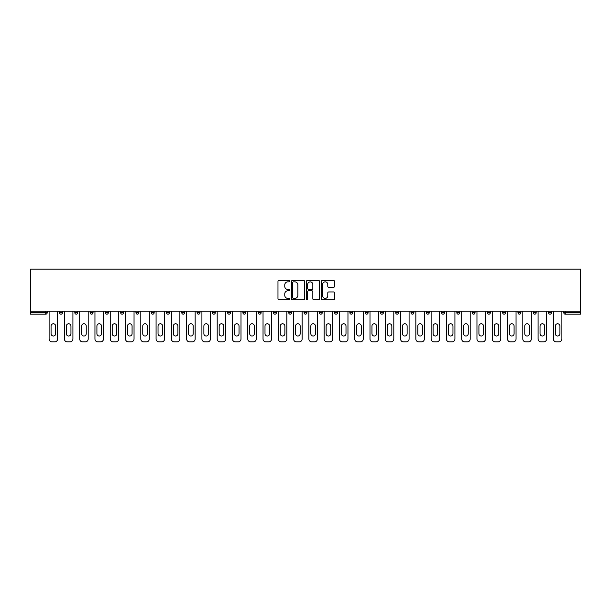 <?xml version="1.0" encoding="UTF-8"?>
<svg xmlns="http://www.w3.org/2000/svg" width="611" height="611" viewBox="0 0 611 611"><rect width="100%" height="100%" fill="white"/><g stroke="black" fill="none" stroke-linecap="round" stroke-linejoin="round"><path stroke-width="0.92" d="M289.828 281.182A0.672 0.672 0 0 0 289.156 280.51L278.937 280.51A0.962 0.962 0 0 0 277.974 281.465L277.974 298.771A0.962 0.962 0 0 0 278.937 299.734L289.156 299.734A0.672 0.672 0 0 0 289.828 299.062A0.672 0.672 0 0 0 289.156 298.389L287.834 298.389A3.078 3.078 0 0 1 284.757 295.312L284.757 293.868A3.078 3.078 0 0 1 287.834 290.798L289.156 290.798A0.672 0.672 0 0 0 289.828 290.118A0.672 0.672 0 0 0 289.156 289.446L287.834 289.446A3.078 3.078 0 0 1 284.757 286.376L284.757 284.932A3.078 3.078 0 0 1 287.834 281.854L289.156 281.854A0.672 0.672 0 0 0 289.828 281.182M333.598 287.285A0.962 0.962 0 0 0 334.561 286.322L334.561 281.465A0.962 0.962 0 0 0 333.598 280.51L322.257 280.51A0.962 0.962 0 0 0 321.294 281.465L321.294 298.771A0.962 0.962 0 0 0 322.257 299.734L333.598 299.734A0.962 0.962 0 0 0 334.561 298.771L334.561 292.913A0.962 0.962 0 0 0 333.598 291.951L328.741 291.951A0.962 0.962 0 0 0 327.779 292.913L327.779 295.816A2.574 2.574 0 0 1 325.212 298.389A2.574 2.574 0 0 1 322.639 295.816L322.639 284.428A2.574 2.574 0 0 1 325.212 281.854A2.574 2.574 0 0 1 327.779 284.428L327.779 286.322A0.962 0.962 0 0 0 328.741 287.285L333.598 287.285M580.45 311.129L30.55 311.129L30.55 269.107L580.45 269.107L580.45 314.169L565.267 314.169A1.466 1.466 0 0 1 563.8 312.702L563.8 311.129M304.66 281.465A0.962 0.962 0 0 0 303.698 280.51L292.348 280.51A0.962 0.962 0 0 0 291.394 281.465L291.394 298.771A0.962 0.962 0 0 0 292.348 299.734L303.698 299.734A0.962 0.962 0 0 0 304.66 298.771L304.66 281.465M307.302 280.51L318.652 280.51A0.962 0.962 0 0 1 319.606 281.465L319.606 298.771A0.962 0.962 0 0 1 318.652 299.734L313.794 299.734A0.962 0.962 0 0 1 312.832 298.771L312.832 291.752A0.962 0.962 0 0 0 311.87 290.798L308.647 290.798A0.962 0.962 0 0 0 307.684 291.752L307.684 299.062A0.672 0.672 0 0 1 307.012 299.734A0.672 0.672 0 0 1 306.34 299.062L306.34 281.465A0.962 0.962 0 0 1 307.302 280.51M47.2 311.129L47.2 312.702A1.466 1.466 0 0 1 45.733 314.169L30.55 314.169L30.55 312.702L45.733 312.702L45.733 311.129M30.55 311.129L30.55 312.702M62.482 311.129L62.482 312.702L59.542 312.702A1.466 1.466 0 0 0 61.016 314.169A1.466 1.466 0 0 1 59.542 312.702L59.542 311.129M74.825 312.702A1.466 1.466 0 0 0 76.291 314.169A1.466 1.466 0 0 0 77.765 312.702L77.765 311.129L77.765 312.702L74.825 312.702A1.466 1.466 0 0 0 76.291 314.169A1.466 1.466 0 0 1 74.825 312.702L74.825 311.129M93.04 311.129L93.04 312.702L90.107 312.702A1.466 1.466 0 0 0 91.574 314.169A1.466 1.466 0 0 1 90.107 312.702L90.107 311.129M105.382 311.129L105.382 312.702L105.382 311.129M108.323 311.129L108.323 312.702L108.323 311.129M120.665 311.129L120.665 312.702L120.665 311.129M123.605 311.129L123.605 312.702L123.605 311.129M135.948 311.129L135.948 312.702L135.948 311.129M138.888 311.129L138.888 312.702A1.466 1.466 0 0 1 137.414 314.169A1.466 1.466 0 0 1 135.948 312.702L138.888 312.702A1.466 1.466 0 0 1 137.414 314.169M152.697 314.169A1.466 1.466 0 0 0 154.163 312.702L154.163 311.129L154.163 312.702A1.466 1.466 0 0 1 152.697 314.169A1.466 1.466 0 0 1 151.222 312.702L151.222 311.129M167.979 314.169A1.466 1.466 0 0 0 169.446 312.702L169.446 311.129L169.446 312.702A1.466 1.466 0 0 1 167.979 314.169A1.466 1.466 0 0 1 166.505 312.702L166.505 311.129M183.254 314.169A1.466 1.466 0 0 0 184.728 312.702L184.728 311.129L184.728 312.702A1.466 1.466 0 0 1 183.254 314.169A1.466 1.466 0 0 1 181.788 312.702L181.788 311.129M200.003 311.129L200.003 312.702A1.466 1.466 0 0 1 198.537 314.169A1.466 1.466 0 0 1 197.07 312.702L197.07 311.129M215.286 311.129L215.286 312.702A1.466 1.466 0 0 1 213.819 314.169A1.466 1.466 0 0 1 212.345 312.702L212.345 311.129M227.628 311.129L227.628 312.702L227.628 311.129M230.568 311.129L230.568 312.702A1.466 1.466 0 0 1 229.094 314.169A1.466 1.466 0 0 1 227.628 312.702L230.568 312.702A1.466 1.466 0 0 1 229.094 314.169M242.911 311.129L242.911 312.702L242.911 311.129M245.851 311.129L245.851 312.702A1.466 1.466 0 0 1 244.377 314.169A1.466 1.466 0 0 1 242.911 312.702A1.466 1.466 0 0 0 244.377 314.169A1.466 1.466 0 0 1 242.911 312.702L245.851 312.702A1.466 1.466 0 0 1 244.377 314.169M261.126 311.129L261.126 312.702A1.466 1.466 0 0 1 259.66 314.169A1.466 1.466 0 0 1 258.186 312.702L258.186 311.129M273.468 311.129L273.468 312.702L273.468 311.129M276.409 311.129L276.409 312.702A1.466 1.466 0 0 1 274.942 314.169A1.466 1.466 0 0 1 273.468 312.702A1.466 1.466 0 0 0 274.942 314.169A1.466 1.466 0 0 1 273.468 312.702L276.409 312.702A1.466 1.466 0 0 1 274.942 314.169M291.691 311.129L291.691 312.702A1.466 1.466 0 0 1 290.217 314.169A1.466 1.466 0 0 1 288.751 312.702L288.751 311.129M304.034 311.129L304.034 312.702L304.034 311.129M306.966 311.129L306.966 312.702L306.966 311.129M322.249 311.129L322.249 312.702A1.466 1.466 0 0 1 320.783 314.169A1.466 1.466 0 0 1 319.309 312.702L319.309 311.129M334.591 311.129L334.591 312.702L334.591 311.129M337.532 311.129L337.532 312.702A1.466 1.466 0 0 1 336.058 314.169A1.466 1.466 0 0 1 334.591 312.702L337.532 312.702A1.466 1.466 0 0 1 336.058 314.169M349.874 311.129L349.874 312.702L349.874 311.129M352.814 311.129L352.814 312.702A1.466 1.466 0 0 1 351.34 314.169A1.466 1.466 0 0 1 349.874 312.702L352.814 312.702A1.466 1.466 0 0 1 351.34 314.169M368.089 311.129L368.089 312.702A1.466 1.466 0 0 1 366.623 314.169A1.466 1.466 0 0 1 365.149 312.702L365.149 311.129M381.906 314.169A1.466 1.466 0 0 0 383.372 312.702L383.372 311.129L383.372 312.702A1.466 1.466 0 0 1 381.906 314.169A1.466 1.466 0 0 1 380.432 312.702L380.432 311.129M395.714 312.702L398.655 312.702A1.466 1.466 0 0 1 397.181 314.169A1.466 1.466 0 0 0 398.655 312.702L398.655 311.129L398.655 312.702A1.466 1.466 0 0 1 397.181 314.169A1.466 1.466 0 0 1 395.714 312.702L395.714 311.129M410.997 311.129L410.997 312.702L410.997 311.129M413.93 311.129L413.93 312.702A1.466 1.466 0 0 1 412.463 314.169A1.466 1.466 0 0 1 410.997 312.702L413.93 312.702A1.466 1.466 0 0 1 412.463 314.169M429.212 311.129L429.212 312.702L426.272 312.702A1.466 1.466 0 0 0 427.746 314.169A1.466 1.466 0 0 1 426.272 312.702L426.272 311.129M441.554 311.129L441.554 312.702L441.554 311.129M444.495 311.129L444.495 312.702A1.466 1.466 0 0 1 443.021 314.169A1.466 1.466 0 0 1 441.554 312.702A1.466 1.466 0 0 0 443.021 314.169A1.466 1.466 0 0 1 441.554 312.702L444.495 312.702A1.466 1.466 0 0 1 443.021 314.169M456.837 312.702A1.466 1.466 0 0 0 458.303 314.169A1.466 1.466 0 0 0 459.778 312.702L459.778 311.129L459.778 312.702L456.837 312.702A1.466 1.466 0 0 0 458.303 314.169A1.466 1.466 0 0 1 456.837 312.702L456.837 311.129M475.053 311.129L475.053 312.702A1.466 1.466 0 0 1 473.586 314.169A1.466 1.466 0 0 1 472.112 312.702L472.112 311.129M487.395 311.129L487.395 312.702L487.395 311.129M490.335 311.129L490.335 312.702A1.466 1.466 0 0 1 488.869 314.169A1.466 1.466 0 0 1 487.395 312.702A1.466 1.466 0 0 0 488.869 314.169A1.466 1.466 0 0 1 487.395 312.702L490.335 312.702A1.466 1.466 0 0 1 488.869 314.169M505.618 311.129L505.618 312.702A1.466 1.466 0 0 1 504.144 314.169A1.466 1.466 0 0 1 502.677 312.702L502.677 311.129M520.893 311.129L520.893 312.702L517.96 312.702A1.466 1.466 0 0 0 519.426 314.169A1.466 1.466 0 0 1 517.96 312.702L517.96 311.129M536.175 311.129L536.175 312.702A1.466 1.466 0 0 1 534.709 314.169A1.466 1.466 0 0 1 533.235 312.702L533.235 311.129M551.458 311.129L551.458 312.702A1.466 1.466 0 0 1 549.984 314.169A1.466 1.466 0 0 1 548.518 312.702L548.518 311.129M61.016 314.169A1.466 1.466 0 0 0 62.482 312.702A1.466 1.466 0 0 1 61.016 314.169A1.466 1.466 0 0 1 59.542 312.702M93.04 312.702A1.466 1.466 0 0 1 91.574 314.169A1.466 1.466 0 0 0 93.04 312.702A1.466 1.466 0 0 1 91.574 314.169A1.466 1.466 0 0 1 90.107 312.702M106.856 314.169A1.466 1.466 0 0 1 105.382 312.702A1.466 1.466 0 0 0 106.856 314.169A1.466 1.466 0 0 0 108.323 312.702A1.466 1.466 0 0 1 106.856 314.169A1.466 1.466 0 0 1 105.382 312.702L108.323 312.702A1.466 1.466 0 0 1 106.856 314.169M122.131 314.169A1.466 1.466 0 0 1 120.665 312.702L123.605 312.702A1.466 1.466 0 0 1 122.131 314.169A1.466 1.466 0 0 0 123.605 312.702A1.466 1.466 0 0 1 122.131 314.169M305.5 314.169A1.466 1.466 0 0 1 304.034 312.702L306.966 312.702A1.466 1.466 0 0 1 305.5 314.169A1.466 1.466 0 0 0 306.966 312.702M429.212 312.702A1.466 1.466 0 0 1 427.746 314.169A1.466 1.466 0 0 0 429.212 312.702A1.466 1.466 0 0 1 427.746 314.169A1.466 1.466 0 0 1 426.272 312.702M520.893 312.702A1.466 1.466 0 0 1 519.426 314.169A1.466 1.466 0 0 0 520.893 312.702A1.466 1.466 0 0 1 519.426 314.169A1.466 1.466 0 0 1 517.96 312.702M565.267 311.129L565.267 314.169A1.466 1.466 0 0 1 563.8 312.702L580.45 312.702M293.41 281.854A0.672 0.672 0 0 0 292.738 282.526L292.738 297.717A0.672 0.672 0 0 0 293.41 298.389L294.808 298.389A3.078 3.078 0 0 0 297.878 295.312L297.878 284.932A3.078 3.078 0 0 0 294.808 281.854L293.41 281.854M312.832 284.474A2.574 2.574 0 0 0 310.258 281.9A2.574 2.574 0 0 0 307.684 284.474L307.684 288.484A0.962 0.962 0 0 0 308.647 289.446L311.87 289.446A0.962 0.962 0 0 0 312.832 288.484L312.832 284.474M57.633 311.129L57.633 338.952A2.94 2.94 0 0 1 54.692 341.893L52.05 341.893A2.94 2.94 0 0 1 49.109 338.952L49.109 311.129M51.072 326.068A2.299 2.299 0 0 1 53.371 323.769A2.299 2.299 0 0 1 55.677 326.068L55.677 333.713A2.299 2.299 0 0 1 53.371 336.012A2.299 2.299 0 0 1 51.072 333.713L51.072 326.068M72.915 311.129L72.915 338.952A2.94 2.94 0 0 1 69.975 341.893L67.332 341.893A2.94 2.94 0 0 1 64.392 338.952L64.392 311.129M66.355 326.068A2.299 2.299 0 0 1 68.653 323.769A2.299 2.299 0 0 1 70.952 326.068L70.952 333.713A2.299 2.299 0 0 1 68.653 336.012A2.299 2.299 0 0 1 66.355 333.713L66.355 326.068M88.198 311.129L88.198 338.952A2.94 2.94 0 0 1 85.257 341.893L82.615 341.893A2.94 2.94 0 0 1 79.674 338.952L79.674 311.129M81.63 326.068A2.299 2.299 0 0 1 83.936 323.769A2.299 2.299 0 0 1 86.235 326.068L86.235 333.713A2.299 2.299 0 0 1 83.936 336.012A2.299 2.299 0 0 1 81.63 333.713L81.63 326.068M103.473 311.129L103.473 338.952A2.94 2.94 0 0 1 100.54 341.893L97.89 341.893A2.94 2.94 0 0 1 94.949 338.952L94.949 311.129M96.912 326.068A2.299 2.299 0 0 1 99.211 323.769A2.299 2.299 0 0 1 101.518 326.068L101.518 333.713A2.299 2.299 0 0 1 99.211 336.012A2.299 2.299 0 0 1 96.912 333.713L96.912 326.068M118.755 311.129L118.755 338.952A2.94 2.94 0 0 1 115.815 341.893L113.172 341.893A2.94 2.94 0 0 1 110.232 338.952L110.232 311.129M112.195 326.068A2.299 2.299 0 0 1 114.494 323.769A2.299 2.299 0 0 1 116.793 326.068L116.793 333.713A2.299 2.299 0 0 1 114.494 336.012A2.299 2.299 0 0 1 112.195 333.713L112.195 326.068M134.038 311.129L134.038 338.952A2.94 2.94 0 0 1 131.098 341.893L128.455 341.893A2.94 2.94 0 0 1 125.515 338.952L125.515 311.129M127.47 326.068A2.299 2.299 0 0 1 129.776 323.769A2.299 2.299 0 0 1 132.075 326.068L132.075 333.713A2.299 2.299 0 0 1 129.776 336.012A2.299 2.299 0 0 1 127.47 333.713L127.47 326.068M149.313 311.129L149.313 338.952A2.94 2.94 0 0 1 146.38 341.893L143.73 341.893A2.94 2.94 0 0 1 140.797 338.952L140.797 311.129M142.753 326.068A2.299 2.299 0 0 1 145.059 323.769A2.299 2.299 0 0 1 147.358 326.068L147.358 333.713A2.299 2.299 0 0 1 145.059 336.012A2.299 2.299 0 0 1 142.753 333.713L142.753 326.068M164.596 311.129L164.596 338.952A2.94 2.94 0 0 1 161.655 341.893L159.013 341.893A2.94 2.94 0 0 1 156.072 338.952L156.072 311.129M158.035 326.068A2.299 2.299 0 0 1 160.334 323.769A2.299 2.299 0 0 1 162.641 326.068L162.641 333.713A2.299 2.299 0 0 1 160.334 336.012A2.299 2.299 0 0 1 158.035 333.713L158.035 326.068M179.878 311.129L179.878 338.952A2.94 2.94 0 0 1 176.938 341.893L174.295 341.893A2.94 2.94 0 0 1 171.355 338.952L171.355 311.129M173.318 326.068A2.299 2.299 0 0 1 175.617 323.769A2.299 2.299 0 0 1 177.916 326.068L177.916 333.713A2.299 2.299 0 0 1 175.617 336.012A2.299 2.299 0 0 1 173.318 333.713L173.318 326.068M195.161 311.129L195.161 338.952A2.94 2.94 0 0 1 192.221 341.893L189.578 341.893A2.94 2.94 0 0 1 186.638 338.952L186.638 311.129M188.593 326.068A2.299 2.299 0 0 1 190.899 323.769A2.299 2.299 0 0 1 193.198 326.068L193.198 333.713A2.299 2.299 0 0 1 190.899 336.012A2.299 2.299 0 0 1 188.593 333.713L188.593 326.068M210.436 311.129L210.436 338.952A2.94 2.94 0 0 1 207.503 341.893L204.853 341.893A2.94 2.94 0 0 1 201.913 338.952L201.913 311.129M203.875 326.068A2.299 2.299 0 0 1 206.174 323.769A2.299 2.299 0 0 1 208.481 326.068L208.481 333.713A2.299 2.299 0 0 1 206.174 336.012A2.299 2.299 0 0 1 203.875 333.713L203.875 326.068M225.719 311.129L225.719 338.952A2.94 2.94 0 0 1 222.778 341.893L220.136 341.893A2.94 2.94 0 0 1 217.195 338.952L217.195 311.129M219.158 326.068A2.299 2.299 0 0 1 221.457 323.769A2.299 2.299 0 0 1 223.756 326.068L223.756 333.713A2.299 2.299 0 0 1 221.457 336.012A2.299 2.299 0 0 1 219.158 333.713L219.158 326.068M241.001 311.129L241.001 338.952A2.94 2.94 0 0 1 238.061 341.893L235.418 341.893A2.94 2.94 0 0 1 232.478 338.952L232.478 311.129M234.433 326.068A2.299 2.299 0 0 1 236.74 323.769A2.299 2.299 0 0 1 239.038 326.068L239.038 333.713A2.299 2.299 0 0 1 236.74 336.012A2.299 2.299 0 0 1 234.433 333.713L234.433 326.068M256.276 311.129L256.276 338.952A2.94 2.94 0 0 1 253.344 341.893L250.693 341.893A2.94 2.94 0 0 1 247.761 338.952L247.761 311.129M249.716 326.068A2.299 2.299 0 0 1 252.022 323.769A2.299 2.299 0 0 1 254.321 326.068L254.321 333.713A2.299 2.299 0 0 1 252.022 336.012A2.299 2.299 0 0 1 249.716 333.713L249.716 326.068M271.559 311.129L271.559 338.952A2.94 2.94 0 0 1 268.619 341.893L265.976 341.893A2.94 2.94 0 0 1 263.036 338.952L263.036 311.129M264.998 326.068A2.299 2.299 0 0 1 267.297 323.769A2.299 2.299 0 0 1 269.604 326.068L269.604 333.713A2.299 2.299 0 0 1 267.297 336.012A2.299 2.299 0 0 1 264.998 333.713L264.998 326.068M286.842 311.129L286.842 338.952A2.94 2.94 0 0 1 283.901 341.893L281.259 341.893A2.94 2.94 0 0 1 278.318 338.952L278.318 311.129M280.281 326.068A2.299 2.299 0 0 1 282.58 323.769A2.299 2.299 0 0 1 284.879 326.068L284.879 333.713A2.299 2.299 0 0 1 282.58 336.012A2.299 2.299 0 0 1 280.281 333.713L280.281 326.068M302.124 311.129L302.124 338.952A2.94 2.94 0 0 1 299.184 341.893L296.541 341.893A2.94 2.94 0 0 1 293.601 338.952L293.601 311.129M295.556 326.068A2.299 2.299 0 0 1 297.863 323.769A2.299 2.299 0 0 1 300.161 326.068L300.161 333.713A2.299 2.299 0 0 1 297.863 336.012A2.299 2.299 0 0 1 295.556 333.713L295.556 326.068M317.399 311.129L317.399 338.952A2.94 2.94 0 0 1 314.459 341.893L311.816 341.893A2.94 2.94 0 0 1 308.876 338.952L308.876 311.129M310.839 326.068A2.299 2.299 0 0 1 313.137 323.769A2.299 2.299 0 0 1 315.444 326.068L315.444 333.713A2.299 2.299 0 0 1 313.137 336.012A2.299 2.299 0 0 1 310.839 333.713L310.839 326.068M332.682 311.129L332.682 338.952A2.94 2.94 0 0 1 329.741 341.893L327.099 341.893A2.94 2.94 0 0 1 324.158 338.952L324.158 311.129M326.121 326.068A2.299 2.299 0 0 1 328.42 323.769A2.299 2.299 0 0 1 330.719 326.068L330.719 333.713A2.299 2.299 0 0 1 328.42 336.012A2.299 2.299 0 0 1 326.121 333.713L326.121 326.068M347.965 311.129L347.965 338.952A2.94 2.94 0 0 1 345.024 341.893L342.381 341.893A2.94 2.94 0 0 1 339.441 338.952L339.441 311.129M341.396 326.068A2.299 2.299 0 0 1 343.703 323.769A2.299 2.299 0 0 1 346.002 326.068L346.002 333.713A2.299 2.299 0 0 1 343.703 336.012A2.299 2.299 0 0 1 341.396 333.713L341.396 326.068M363.24 311.129L363.24 338.952A2.94 2.94 0 0 1 360.307 341.893L357.656 341.893A2.94 2.94 0 0 1 354.724 338.952L354.724 311.129M356.679 326.068A2.299 2.299 0 0 1 358.978 323.769A2.299 2.299 0 0 1 361.284 326.068L361.284 333.713A2.299 2.299 0 0 1 358.978 336.012A2.299 2.299 0 0 1 356.679 333.713L356.679 326.068M378.522 311.129L378.522 338.952A2.94 2.94 0 0 1 375.582 341.893L372.939 341.893A2.94 2.94 0 0 1 369.999 338.952L369.999 311.129M371.962 326.068A2.299 2.299 0 0 1 374.26 323.769A2.299 2.299 0 0 1 376.567 326.068L376.567 333.713A2.299 2.299 0 0 1 374.26 336.012A2.299 2.299 0 0 1 371.962 333.713L371.962 326.068M393.805 311.129L393.805 338.952A2.94 2.94 0 0 1 390.864 341.893L388.222 341.893A2.94 2.94 0 0 1 385.281 338.952L385.281 311.129M387.244 326.068A2.299 2.299 0 0 1 389.543 323.769A2.299 2.299 0 0 1 391.842 326.068L391.842 333.713A2.299 2.299 0 0 1 389.543 336.012A2.299 2.299 0 0 1 387.244 333.713L387.244 326.068M409.087 311.129L409.087 338.952A2.94 2.94 0 0 1 406.147 341.893L403.497 341.893A2.94 2.94 0 0 1 400.564 338.952L400.564 311.129M402.519 326.068A2.299 2.299 0 0 1 404.826 323.769A2.299 2.299 0 0 1 407.125 326.068L407.125 333.713A2.299 2.299 0 0 1 404.826 336.012A2.299 2.299 0 0 1 402.519 333.713L402.519 326.068M424.362 311.129L424.362 338.952A2.94 2.94 0 0 1 421.422 341.893L418.779 341.893A2.94 2.94 0 0 1 415.839 338.952L415.839 311.129M417.802 326.068A2.299 2.299 0 0 1 420.101 323.769A2.299 2.299 0 0 1 422.407 326.068L422.407 333.713A2.299 2.299 0 0 1 420.101 336.012A2.299 2.299 0 0 1 417.802 333.713L417.802 326.068M439.645 311.129L439.645 338.952A2.94 2.94 0 0 1 436.705 341.893L434.062 341.893A2.94 2.94 0 0 1 431.122 338.952L431.122 311.129M433.084 326.068A2.299 2.299 0 0 1 435.383 323.769A2.299 2.299 0 0 1 437.682 326.068L437.682 333.713A2.299 2.299 0 0 1 435.383 336.012A2.299 2.299 0 0 1 433.084 333.713L433.084 326.068M454.928 311.129L454.928 338.952A2.94 2.94 0 0 1 451.987 341.893L449.345 341.893A2.94 2.94 0 0 1 446.404 338.952L446.404 311.129M448.359 326.068A2.299 2.299 0 0 1 450.666 323.769A2.299 2.299 0 0 1 452.965 326.068L452.965 333.713A2.299 2.299 0 0 1 450.666 336.012A2.299 2.299 0 0 1 448.359 333.713L448.359 326.068M470.203 311.129L470.203 338.952A2.94 2.94 0 0 1 467.27 341.893L464.62 341.893A2.94 2.94 0 0 1 461.687 338.952L461.687 311.129M463.642 326.068A2.299 2.299 0 0 1 465.941 323.769A2.299 2.299 0 0 1 468.247 326.068L468.247 333.713A2.299 2.299 0 0 1 465.941 336.012A2.299 2.299 0 0 1 463.642 333.713L463.642 326.068M485.485 311.129L485.485 338.952A2.94 2.94 0 0 1 482.545 341.893L479.902 341.893A2.94 2.94 0 0 1 476.962 338.952L476.962 311.129M478.925 326.068A2.299 2.299 0 0 1 481.224 323.769A2.299 2.299 0 0 1 483.53 326.068L483.53 333.713A2.299 2.299 0 0 1 481.224 336.012A2.299 2.299 0 0 1 478.925 333.713L478.925 326.068M500.768 311.129L500.768 338.952A2.94 2.94 0 0 1 497.828 341.893L495.185 341.893A2.94 2.94 0 0 1 492.245 338.952L492.245 311.129M494.207 326.068A2.299 2.299 0 0 1 496.506 323.769A2.299 2.299 0 0 1 498.805 326.068L498.805 333.713A2.299 2.299 0 0 1 496.506 336.012A2.299 2.299 0 0 1 494.207 333.713L494.207 326.068M516.051 311.129L516.051 338.952A2.94 2.94 0 0 1 513.11 341.893L510.46 341.893A2.94 2.94 0 0 1 507.527 338.952L507.527 311.129M509.482 326.068A2.299 2.299 0 0 1 511.789 323.769A2.299 2.299 0 0 1 514.088 326.068L514.088 333.713A2.299 2.299 0 0 1 511.789 336.012A2.299 2.299 0 0 1 509.482 333.713L509.482 326.068M531.326 311.129L531.326 338.952A2.94 2.94 0 0 1 528.385 341.893L525.743 341.893A2.94 2.94 0 0 1 522.802 338.952L522.802 311.129M524.765 326.068A2.299 2.299 0 0 1 527.064 323.769A2.299 2.299 0 0 1 529.37 326.068L529.37 333.713A2.299 2.299 0 0 1 527.064 336.012A2.299 2.299 0 0 1 524.765 333.713L524.765 326.068M546.608 311.129L546.608 338.952A2.94 2.94 0 0 1 543.668 341.893L541.025 341.893A2.94 2.94 0 0 1 538.085 338.952L538.085 311.129M540.048 326.068A2.299 2.299 0 0 1 542.347 323.769A2.299 2.299 0 0 1 544.645 326.068L544.645 333.713A2.299 2.299 0 0 1 542.347 336.012A2.299 2.299 0 0 1 540.048 333.713L540.048 326.068M561.891 311.129L561.891 338.952A2.94 2.94 0 0 1 558.95 341.893L556.308 341.893A2.94 2.94 0 0 1 553.367 338.952L553.367 311.129M555.323 326.068A2.299 2.299 0 0 1 557.629 323.769A2.299 2.299 0 0 1 559.928 326.068L559.928 333.713A2.299 2.299 0 0 1 557.629 336.012A2.299 2.299 0 0 1 555.323 333.713L555.323 326.068M45.733 314.169L45.733 312.702L47.2 312.702A1.466 1.466 0 0 1 45.733 314.169M76.291 314.169A1.466 1.466 0 0 0 77.765 312.702M154.163 312.702L151.222 312.702M169.446 312.702L166.505 312.702M184.728 312.702L181.788 312.702M198.537 314.169A1.466 1.466 0 0 0 200.003 312.702L197.07 312.702M213.819 314.169A1.466 1.466 0 0 0 215.286 312.702L212.345 312.702M259.66 314.169A1.466 1.466 0 0 0 261.126 312.702L258.186 312.702M290.217 314.169A1.466 1.466 0 0 0 291.691 312.702L288.751 312.702M320.783 314.169A1.466 1.466 0 0 0 322.249 312.702L319.309 312.702M366.623 314.169A1.466 1.466 0 0 0 368.089 312.702L365.149 312.702M383.372 312.702L380.432 312.702M458.303 314.169A1.466 1.466 0 0 0 459.778 312.702M473.586 314.169A1.466 1.466 0 0 0 475.053 312.702L472.112 312.702M504.144 314.169A1.466 1.466 0 0 0 505.618 312.702L502.677 312.702M534.709 314.169A1.466 1.466 0 0 0 536.175 312.702L533.235 312.702M549.984 314.169A1.466 1.466 0 0 0 551.458 312.702L548.518 312.702M565.267 314.169A1.466 1.466 0 0 1 563.8 312.702"/></g></svg>
